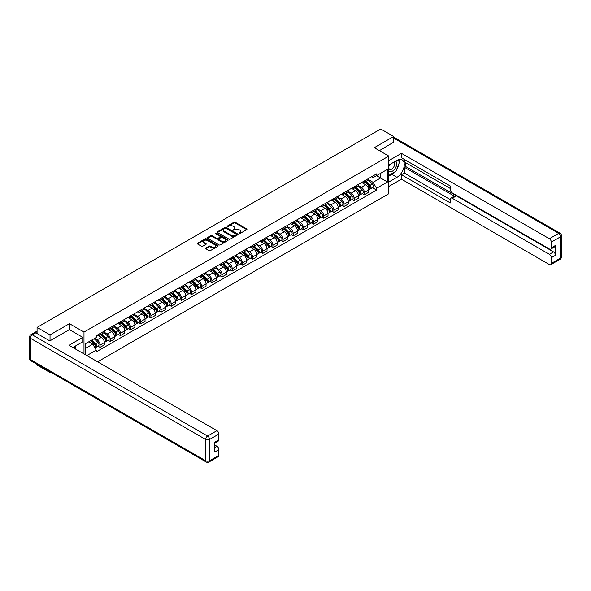 <?xml version="1.0" encoding="UTF-8"?>
<svg xmlns="http://www.w3.org/2000/svg" width="591" height="591" viewBox="0 0 591 591"><rect width="100%" height="100%" fill="white"/><g stroke="black" fill="none" stroke-linecap="round" stroke-linejoin="round"><path stroke-width="0.89" d="M239.023 233.556L239.916 233.556L246.713 229.633A0.901 0.525 0 0 0 246.979 229.264A0.901 0.525 0 0 0 246.713 228.894L235.203 222.246A0.901 0.525 0 0 0 233.925 222.246L227.129 226.168L227.129 226.685L228.902 226.183A2.896 1.67 0 0 1 232.994 226.183L233.955 226.737A2.896 1.67 0 0 1 234.804 227.919A2.896 1.67 0 0 1 233.955 229.101L233.076 230.121L234.849 229.618A2.896 1.67 0 0 1 238.941 229.618L239.902 230.172A2.896 1.67 0 0 1 240.751 231.347A2.896 1.67 0 0 1 239.902 232.529L239.023 233.556L239.023 233.039M205.845 248.021A0.901 0.525 0 0 0 205.579 248.39A0.901 0.525 0 0 0 205.845 248.759L209.074 250.628A0.901 0.525 0 0 0 210.352 250.628L217.902 246.27A0.901 0.525 0 0 0 218.168 245.9A0.901 0.525 0 0 0 217.902 245.531L206.385 238.882A0.901 0.525 0 0 0 205.107 238.882L197.564 243.241A0.901 0.525 0 0 0 197.298 243.61A0.901 0.525 0 0 0 197.564 243.98L201.465 246.233A0.901 0.525 0 0 0 202.743 246.233L205.971 244.364A0.901 0.525 0 0 0 206.237 243.994A0.901 0.525 0 0 0 205.971 243.625L204.035 242.509A2.423 1.396 0 0 1 203.326 241.527A2.423 1.396 0 0 1 204.826 240.234A2.423 1.396 0 0 1 207.463 240.537L215.035 244.91A2.423 1.396 0 0 1 215.745 245.9A2.423 1.396 0 0 1 214.252 247.193A2.423 1.396 0 0 1 211.615 246.89L210.352 246.159A0.901 0.525 0 0 0 209.074 246.159L205.845 248.021L205.845 248.759L209.074 246.912L209.074 246.159M83.988 332.076L69.457 323.683L50.036 334.898L37.07 327.407L380.73 129.001L393.695 136.484L374.28 147.698L388.812 156.083L83.988 332.076L83.988 353.928M228.968 239.141A0.901 0.525 0 0 0 230.246 239.141L237.789 234.782A0.901 0.525 0 0 0 238.055 234.413A0.901 0.525 0 0 0 237.789 234.043L226.279 227.402A0.901 0.525 0 0 0 225.001 227.402L217.451 231.753A0.901 0.525 0 0 0 217.185 232.123A0.901 0.525 0 0 0 217.451 232.492L228.968 239.141M215.501 233.696L227.838 240.537L220.303 244.881A0.901 0.525 0 0 1 219.017 244.881L207.507 238.239L210.736 236.385L210.736 235.632L207.507 237.501A0.901 0.525 0 0 0 207.242 237.87A0.901 0.525 0 0 0 207.507 238.239L207.507 237.501M210.736 236.385A0.901 0.525 0 0 1 212.014 236.385L212.014 235.632A0.901 0.525 0 0 0 210.736 235.632M212.014 235.632L216.683 238.328A0.901 0.525 0 0 0 217.968 238.328L220.111 237.094A0.901 0.525 0 0 0 220.369 236.725A0.901 0.525 0 0 0 220.111 236.356L215.25 233.548L216.143 233.031L227.845 239.791A0.901 0.525 0 0 1 228.111 240.16A0.901 0.525 0 0 1 227.845 240.53L227.845 239.791M50.036 371.835L50.036 372.515L37.07 365.031L37.07 364.344M97.641 361.81L388.812 193.708L388.812 156.083M50.036 372.515L50.627 372.175M50.036 334.898L50.036 340.8M37.07 327.407L37.07 333.538M34.381 332.726A1.839 1.064 -120 0 0 34.13 332.807A1.839 1.064 -120 0 0 33.931 332.992M393.695 142.394L393.695 136.484M364.374 180.912A4.24 2.445 60 0 1 363.495 182.818L367.801 180.336A4.24 2.445 -120 0 0 368.673 178.43M358.272 185.478L361.374 187.273A4.24 2.445 60 0 1 364.374 192.467L368.673 189.984A4.24 2.445 -120 0 0 365.681 184.791L362.601 183.011M368.673 189.984L368.673 192.274L364.374 194.757L362.313 193.567M363.495 182.818A4.24 2.445 60 0 1 361.411 182.626M364.374 192.467L364.374 194.757M354.208 186.786A4.24 2.445 60 0 1 353.329 188.684L357.636 186.202A4.24 2.445 -120 0 0 358.508 184.303M352.147 199.44L354.208 200.63L358.508 198.148L358.508 195.85A4.24 2.445 -120 0 0 355.516 190.657L352.435 188.884M353.329 188.684A4.24 2.445 60 0 1 351.246 188.492M348.106 191.351L351.209 193.139A4.24 2.445 60 0 1 354.208 198.332L354.208 200.63M344.043 192.651A4.24 2.445 60 0 1 343.164 194.557L347.471 192.075A4.24 2.445 -120 0 0 348.343 190.169M341.982 205.306L344.043 206.495L348.343 204.013L348.343 201.716A4.24 2.445 -120 0 0 345.351 196.53L342.27 194.749M343.164 194.557A4.24 2.445 60 0 1 341.081 194.365M337.941 197.217L341.044 199.012A4.24 2.445 60 0 1 344.043 204.205L344.043 206.495M333.878 198.524A4.24 2.445 60 0 1 332.999 200.423L337.306 197.941A4.24 2.445 -120 0 0 338.178 196.042M331.817 211.179L333.878 212.368L338.178 209.886L338.178 207.589A4.24 2.445 -120 0 0 335.186 202.395L332.105 200.622M332.999 200.423A4.24 2.445 60 0 1 330.916 200.231M327.776 203.082L330.886 204.878A4.24 2.445 60 0 1 333.878 210.071L333.878 212.368M323.713 204.39A4.24 2.445 60 0 1 322.834 206.296L327.141 203.814A4.24 2.445 -120 0 0 328.012 201.908M321.652 217.045L323.713 218.234L328.012 215.752L328.012 213.454A4.24 2.445 -120 0 0 325.02 208.268L321.94 206.488M322.834 206.296A4.24 2.445 60 0 1 320.75 206.104M317.611 208.955L320.721 210.751A4.24 2.445 60 0 1 323.713 215.937L323.713 218.234M313.548 210.256A4.24 2.445 60 0 1 312.669 212.162L316.975 209.679A4.24 2.445 -120 0 0 317.847 207.773M311.487 222.91L313.548 224.1L317.847 221.618L317.847 219.327A4.24 2.445 -120 0 0 314.855 214.134L311.775 212.354M312.669 212.162A4.24 2.445 60 0 1 310.585 211.97M307.446 214.821L310.556 216.616A4.24 2.445 60 0 1 313.548 221.81L313.548 224.1M303.382 216.129A4.24 2.445 60 0 1 302.503 218.027L306.81 215.545A4.24 2.445 -120 0 0 307.682 213.647M301.321 228.783L303.382 229.973L307.682 227.491L307.682 225.193A4.24 2.445 -120 0 0 304.69 220L301.609 218.227M302.503 218.027A4.24 2.445 60 0 1 300.42 217.843M297.28 220.694L300.391 222.489A4.24 2.445 60 0 1 303.382 227.675L303.382 229.973M293.217 221.994A4.24 2.445 60 0 1 292.338 223.9L296.645 221.418A4.24 2.445 -120 0 0 297.517 219.512M291.156 234.649L293.217 235.839L297.517 233.356L297.517 231.066A4.24 2.445 -120 0 0 294.525 225.873L291.444 224.092M292.338 223.9A4.24 2.445 60 0 1 290.255 223.708M287.115 226.56L290.225 228.355A4.24 2.445 60 0 1 293.217 233.548L293.217 235.839M283.052 227.867A4.24 2.445 60 0 1 282.173 229.766L286.48 227.284A4.24 2.445 -120 0 0 287.352 225.385M280.991 240.522L283.052 241.712L287.352 239.229L287.352 236.932A4.24 2.445 -120 0 0 284.36 231.738L281.279 229.965M282.173 229.766A4.24 2.445 60 0 1 280.09 229.574M276.95 232.433L280.06 234.221A4.24 2.445 60 0 1 283.052 239.414L283.052 241.712M272.887 233.733A4.24 2.445 60 0 1 272.008 235.639L276.315 233.157A4.24 2.445 -120 0 0 277.186 231.251M270.826 246.388L272.887 247.577L277.186 245.095L277.186 242.798A4.24 2.445 -120 0 0 274.194 237.612L271.114 235.831M272.008 235.639A4.24 2.445 60 0 1 269.924 235.447M266.785 238.299L269.895 240.094A4.24 2.445 60 0 1 272.887 245.287L272.887 247.577M262.722 239.606A4.24 2.445 60 0 1 261.843 241.505L266.149 239.023A4.24 2.445 -120 0 0 267.021 237.117M260.661 252.254L262.722 253.45L267.021 250.961L267.021 248.671A4.24 2.445 -120 0 0 264.029 243.477L260.949 241.704M261.843 241.505A4.24 2.445 60 0 1 259.759 241.313M256.62 244.164L259.73 245.959A4.24 2.445 60 0 1 262.722 251.153L262.722 253.45M252.556 245.472A4.24 2.445 60 0 1 251.677 247.378L255.984 244.888A4.24 2.445 -120 0 0 256.856 242.99M250.495 258.127L252.556 259.316L256.856 256.834L256.856 254.536A4.24 2.445 -120 0 0 253.864 249.35L250.783 247.57M251.677 247.378A4.24 2.445 60 0 1 249.594 247.186M246.454 250.037L249.565 251.832A4.24 2.445 60 0 1 252.556 257.019L252.556 259.316M242.391 251.338A4.24 2.445 60 0 1 241.512 253.244L245.819 250.761A4.24 2.445 -120 0 0 246.691 248.855M240.33 263.992L242.391 265.182L246.691 262.7L246.691 260.409A4.24 2.445 -120 0 0 243.699 255.216L240.618 253.436M241.512 253.244A4.24 2.445 60 0 1 239.429 253.051M236.289 255.903L239.399 257.698A4.24 2.445 60 0 1 242.391 262.892L242.391 265.182M232.226 257.211A4.24 2.445 60 0 1 231.354 259.109L235.654 256.627A4.24 2.445 -120 0 0 236.526 254.728M230.165 269.865L232.226 271.055L236.526 268.573L236.526 266.275A4.24 2.445 -120 0 0 233.534 261.082L230.453 259.309M231.354 259.109A4.24 2.445 60 0 1 229.264 258.924M226.124 261.776L229.234 263.564A4.24 2.445 60 0 1 232.226 268.757L232.226 271.055M222.061 263.076A4.24 2.445 60 0 1 221.189 264.982L225.489 262.5A4.24 2.445 -120 0 0 226.36 260.594M220 275.731L222.061 276.92L226.368 274.438L226.368 272.148A4.24 2.445 -120 0 0 223.368 266.955L220.288 265.174M221.189 264.982A4.24 2.445 60 0 1 219.098 264.79M215.959 267.642L219.069 269.437A4.24 2.445 60 0 1 222.061 274.63L222.061 276.92M211.896 268.949A4.24 2.445 60 0 1 211.024 270.848L215.323 268.366A4.24 2.445 -120 0 0 216.195 266.467M209.835 281.604L211.896 282.793L216.203 280.311L216.203 278.014A4.24 2.445 -120 0 0 213.203 272.82L210.123 271.047M211.024 270.848A4.24 2.445 60 0 1 208.933 270.656M205.794 273.515L208.904 275.303A4.24 2.445 60 0 1 211.896 280.496L211.896 282.793M201.73 274.815A4.24 2.445 60 0 1 200.859 276.721L205.158 274.239A4.24 2.445 -120 0 0 206.037 272.333M199.669 287.47L201.73 288.659L206.037 286.177L206.037 283.879A4.24 2.445 -120 0 0 203.038 278.693L199.957 276.913M200.859 276.721A4.24 2.445 60 0 1 198.768 276.529M195.628 279.38L198.739 281.176A4.24 2.445 60 0 1 201.73 286.362L201.73 288.659M191.565 280.688A4.24 2.445 60 0 1 190.694 282.587L194.993 280.104A4.24 2.445 -120 0 0 195.872 278.198M189.504 293.335L191.565 294.532L195.872 292.043L195.872 289.753A4.24 2.445 -120 0 0 192.873 284.559L189.792 282.779M190.694 282.587A4.24 2.445 60 0 1 188.603 282.395M185.463 285.246L188.573 287.041A4.24 2.445 60 0 1 191.565 292.235L191.565 294.532M181.4 286.554A4.24 2.445 60 0 1 180.528 288.452L184.828 285.97A4.24 2.445 -120 0 0 185.707 284.072M179.339 299.209L181.4 300.398L185.707 297.916L185.707 295.618A4.24 2.445 -120 0 0 182.708 290.425L179.627 288.652M180.528 288.452A4.24 2.445 60 0 1 178.438 288.268M175.298 291.119L178.408 292.914A4.24 2.445 60 0 1 181.4 298.1L181.4 300.398M171.235 292.419A4.24 2.445 60 0 1 170.363 294.325L174.663 291.843A4.24 2.445 -120 0 0 175.542 289.937M169.174 305.074L171.235 306.264L175.542 303.781L175.542 301.491A4.24 2.445 -120 0 0 172.542 296.298L169.462 294.517M170.363 294.325A4.24 2.445 60 0 1 168.272 294.133M165.133 296.985L168.243 298.78A4.24 2.445 60 0 1 171.235 303.973L171.235 306.264M161.07 298.292A4.24 2.445 60 0 1 160.198 300.191L164.497 297.709A4.24 2.445 -120 0 0 165.377 295.81M159.009 310.947L161.07 312.137L165.377 309.654L165.377 307.357A4.24 2.445 -120 0 0 162.377 302.164L159.297 300.391M160.198 300.191A4.24 2.445 60 0 1 158.107 299.999M154.968 302.858L158.078 304.646A4.24 2.445 60 0 1 161.07 309.839L161.07 312.137M150.904 304.158A4.24 2.445 60 0 1 150.033 306.064L154.332 303.582A4.24 2.445 -120 0 0 155.211 301.676M148.843 316.813L150.904 318.002L155.211 315.52L155.211 313.223A4.24 2.445 -120 0 0 152.212 308.037L149.131 306.256M150.033 306.064A4.24 2.445 60 0 1 147.942 305.872M144.802 308.724L147.913 310.519A4.24 2.445 60 0 1 150.904 315.712L150.904 318.002M140.739 310.031A4.24 2.445 60 0 1 139.868 311.93L144.167 309.448A4.24 2.445 -120 0 0 145.046 307.549M138.678 322.679L140.739 323.875L145.046 321.393L145.046 319.096A4.24 2.445 -120 0 0 142.047 313.902L138.966 312.129M139.868 311.93A4.24 2.445 60 0 1 137.777 311.738M134.637 314.589L137.747 316.384A4.24 2.445 60 0 1 140.739 321.578L140.739 323.875M130.574 315.897A4.24 2.445 60 0 1 129.702 317.803L134.002 315.313A4.24 2.445 -120 0 0 134.881 313.415M128.513 328.552L130.574 329.741L134.881 327.259L134.881 324.961A4.24 2.445 -120 0 0 131.882 319.775L128.801 317.995M129.702 317.803A4.24 2.445 60 0 1 127.612 317.611M124.472 320.462L127.582 322.258A4.24 2.445 60 0 1 130.574 327.444L130.574 329.741M120.409 321.763A4.24 2.445 60 0 1 119.537 323.669L123.837 321.186A4.24 2.445 -120 0 0 124.716 319.28M118.348 334.417L120.409 335.607L124.716 333.125L124.716 330.834A4.24 2.445 -120 0 0 121.716 325.641L118.636 323.861M119.537 323.669A4.24 2.445 60 0 1 117.446 323.476M114.307 326.328L117.417 328.123A4.24 2.445 60 0 1 120.409 333.317L120.409 335.607M110.244 327.636A4.24 2.445 60 0 1 109.372 329.534L113.671 327.052A4.24 2.445 -120 0 0 114.551 325.153M108.183 340.29L110.244 341.48L114.551 338.998L114.551 336.7A4.24 2.445 -120 0 0 111.551 331.507L108.471 329.734M109.372 329.534A4.24 2.445 60 0 1 107.281 329.35M104.142 332.201L107.252 333.989A4.24 2.445 60 0 1 110.244 339.182L110.244 341.48M100.078 333.501A4.24 2.445 60 0 1 99.207 335.407L103.506 332.925A4.24 2.445 -120 0 0 104.385 331.019M98.017 346.156L100.078 347.345L104.385 344.863L104.385 342.573A4.24 2.445 -120 0 0 101.386 337.38L98.305 335.599M99.207 335.407A4.24 2.445 60 0 1 97.116 335.215M94.612 338.429L97.087 339.862A4.24 2.445 60 0 1 100.078 345.055L100.078 347.345M371.576 176.761L373.106 177.64L387.504 169.329L380.604 173.318L380.604 177.98L373.106 182.309L368.437 179.612M85.289 354.681L85.289 343.814L96.237 337.491L96.237 335.725L376.563 173.88L376.563 175.645L387.504 181.969L376.563 188.285L373.106 182.309M387.504 169.329L387.504 181.969M85.289 348.476L92.787 344.147L96.237 350.131L96.237 351.904L376.563 190.058L376.563 188.285M96.237 350.131L86.825 355.568M69.457 323.683L69.457 329.667M92.787 344.147L88.746 341.82M372.478 187.702L376.563 190.058M239.274 233.644L239.902 233.282A2.896 1.67 0 0 0 240.751 232.1L240.751 231.347M234.804 227.919L234.804 228.665A2.896 1.67 0 0 1 233.955 229.847L233.327 230.209M246.713 228.894L246.713 229.633L235.203 222.999A0.901 0.525 0 0 0 233.925 222.999L227.38 226.774M237.781 234.79L226.279 228.148A0.901 0.525 0 0 0 225.001 228.148L217.466 232.499L217.451 231.753M236.193 234.671L236.193 234.154L226.087 228.325L224.262 228.857A2.896 1.67 0 0 0 223.42 230.039A2.896 1.67 0 0 0 224.262 231.221L231.17 235.211A2.896 1.67 0 0 0 235.27 235.211L236.193 234.671L236.193 235.425L236.378 234.413M223.42 230.039L223.42 230.793A2.896 1.67 0 0 0 224.262 231.975L224.262 231.221M236.193 235.425L235.27 235.964A2.896 1.67 0 0 1 231.17 235.964L224.262 231.975M212.014 236.385L216.683 239.082A0.901 0.525 0 0 0 217.968 239.082L220.111 237.848A0.901 0.525 0 0 0 220.369 237.479L220.369 236.725M221.529 241.128A2.423 1.396 0 0 0 224.166 241.431A2.423 1.396 0 0 0 225.659 240.138A2.423 1.396 0 0 0 224.949 239.148L222.282 237.612A0.901 0.525 0 0 0 221.004 237.612L218.862 238.845A0.901 0.525 0 0 0 218.596 239.215A0.901 0.525 0 0 0 218.862 239.584L221.529 241.128L221.529 241.882A2.423 1.396 0 0 0 224.166 242.184A2.423 1.396 0 0 0 225.659 240.892L225.659 240.138M218.596 239.215L218.596 239.968A0.901 0.525 0 0 0 218.862 240.338L218.862 239.584M221.529 241.882L218.862 240.338M215.745 245.9L215.745 246.654A2.423 1.396 0 0 1 214.252 247.939A2.423 1.396 0 0 1 211.615 247.636L210.352 246.912A0.901 0.525 0 0 0 209.074 246.912M203.326 241.527L203.326 242.273A2.423 1.396 0 0 0 204.035 243.263L204.035 242.509M205.971 243.625L205.971 244.364L204.035 243.263M217.902 245.531L217.902 246.27L206.385 239.636A0.901 0.525 0 0 0 205.107 239.636L197.571 243.987L197.564 243.241M364.92 181.998L368.924 185.943A2.305 1.33 60 0 1 369.538 189.401L368.673 189.896M365.718 182.782L367.417 183.764M365.364 181.74L369.752 186.062A1.108 0.635 60 0 1 370.04 187.724A1.108 0.635 60 0 1 369.944 187.761M366.028 181.356L370.032 185.308A2.305 1.33 60 0 1 370.646 188.758A2.305 1.33 60 0 1 369.944 188.832M368.274 179.9L372.382 183.949A2.305 1.33 60 0 1 372.987 187.406L370.646 188.758M354.755 187.864L358.759 191.816A2.305 1.33 60 0 1 359.372 195.266L358.508 195.761M355.553 188.655L357.252 189.63M355.198 187.606L359.587 191.935A1.108 0.635 60 0 1 359.875 193.589A1.108 0.635 60 0 1 359.779 193.634M355.863 187.221L359.867 191.174A2.305 1.33 60 0 1 360.48 194.631A2.305 1.33 60 0 1 359.779 194.705M358.109 185.766L362.217 189.822A2.305 1.33 60 0 1 362.822 193.272L360.48 194.631M344.59 193.73L348.594 197.682A2.305 1.33 60 0 1 349.207 201.139L348.343 201.634M345.388 194.52L347.087 195.503M345.033 193.479L349.421 197.8A1.108 0.635 60 0 1 349.709 199.463A1.108 0.635 60 0 1 349.613 199.499M345.698 193.094L349.702 197.047A2.305 1.33 60 0 1 350.315 200.497A2.305 1.33 60 0 1 349.613 200.571M347.944 191.639L352.051 195.687A2.305 1.33 60 0 1 352.657 199.145L350.315 200.497M388.812 165.074L396.953 160.375A10.365 5.984 120 0 1 402.139 159.858A10.365 5.984 120 0 1 403.727 168.169A10.365 5.984 120 0 1 396.953 177.307L388.812 182.006M388.812 186.446L401.452 179.147L401.452 174.707L450.32 202.92L450.32 199.389A2.763 1.596 -120 0 1 450.896 198.118A2.763 1.596 -120 0 1 452.278 198.258L549.364 254.315L553.538 251.906A2.763 1.596 60 0 1 555.496 255.29L555.496 245.435A2.763 1.596 60 0 1 554.919 246.698L550.753 249.107A2.763 1.596 -120 0 0 551.322 247.843L551.322 242.125A2.763 1.596 -120 0 0 549.364 238.734L558.687 233.356L393.695 138.102M405.625 162.673L405.625 166.507L404.318 167.26L404.318 173.052L401.452 174.707M404.318 159.437L404.318 161.919L450.32 188.477M550.753 249.107A2.763 1.596 -120 0 1 549.364 248.974L452.278 192.917A2.763 1.596 -120 0 1 450.32 189.534L450.32 185.995L401.452 157.775L401.452 153.342L549.364 238.734M388.812 160.641L401.452 153.342M401.452 179.147L549.364 264.546A2.763 1.596 -120 0 0 550.753 264.679A2.763 1.596 -120 0 0 551.322 263.416L551.322 257.698A2.763 1.596 -120 0 0 549.364 254.315M393.695 142.165L379.392 150.646M404.318 167.26L455.144 196.604L452.278 198.258M405.625 166.507L553.538 251.906M404.318 173.052L450.32 199.61M450.896 198.118L453.762 196.463A2.763 1.596 60 0 1 455.144 196.604M388.812 176.059L391.811 174.33A10.365 5.984 120 0 0 394.685 171.996M396.738 169.285A10.365 5.984 120 0 0 398.969 163.53M399.139 161.675A10.365 5.984 120 0 0 398.881 159.563M35.837 332.829L32.313 334.861A2.763 1.596 -120 0 0 30.931 334.72L34.448 332.689A2.763 1.596 60 0 1 35.837 332.829L49.843 340.911L69.391 329.63L82.747 337.343L82.747 341.783L73.498 347.124A10.365 5.984 120 0 0 72.87 347.515M82.747 337.343L68.999 345.277L216.919 430.676A2.763 1.596 60 0 1 218.869 434.06L218.869 439.778A2.763 1.596 60 0 1 218.301 441.049L214.703 443.124M75.648 348.38L75.648 345.883M214.703 447.527L216.919 446.249A2.763 1.596 60 0 1 218.869 449.64L218.869 455.358A2.763 1.596 60 0 1 218.301 456.621L208.978 461.999A2.763 1.596 -120 0 0 209.554 460.736L218.869 455.358M218.869 439.778L214.703 442.186L214.703 452.049L218.869 449.64M216.919 446.249L214.703 444.971M388.812 170.836A5.991 3.457 120 0 0 393.576 170.319A5.991 3.457 120 0 0 396.694 163.796A5.991 3.457 120 0 0 395.608 161.151M389.314 164.786A5.991 3.457 120 0 0 388.812 165.864M388.812 167.874A4.1 2.364 120 0 0 389.639 169.351A4.1 2.364 120 0 0 392.801 168.25A4.1 2.364 120 0 0 394.589 164.121A4.1 2.364 120 0 0 393.739 162.244A4.1 2.364 120 0 0 393.724 162.237M389.654 164.594A4.1 2.364 120 0 0 388.812 167.046M397.891 159.902L399.494 162.185L395.977 171.25L388.944 175.313M74.4 346.599L75.907 349.266M334.425 199.603L338.429 203.555A2.305 1.33 60 0 1 339.042 207.005L338.178 207.5M335.223 200.386L336.922 201.368M334.868 199.344L339.256 203.673A1.108 0.635 60 0 1 339.544 205.328A1.108 0.635 60 0 1 339.448 205.373M335.533 198.96L339.537 202.912A2.305 1.33 60 0 1 340.15 206.37A2.305 1.33 60 0 1 339.448 206.444M337.779 197.505L341.886 201.561A2.305 1.33 60 0 1 342.492 205.011L340.15 206.37M324.26 205.469L328.264 209.421A2.305 1.33 60 0 1 328.877 212.878L328.012 213.373M325.057 206.259L326.757 207.242M324.703 205.217L329.091 209.539A1.108 0.635 60 0 1 329.386 211.201A1.108 0.635 60 0 1 329.283 211.238M325.368 204.833L329.372 208.778A2.305 1.33 60 0 1 329.985 212.235A2.305 1.33 60 0 1 329.283 212.309M327.613 203.37L331.721 207.426A2.305 1.33 60 0 1 332.327 210.884L329.985 212.235M314.094 211.342L318.098 215.287A2.305 1.33 60 0 1 318.712 218.744L317.847 219.239M314.892 212.125L316.591 213.107M314.538 211.083L318.926 215.412A1.108 0.635 60 0 1 319.221 217.067A1.108 0.635 60 0 1 319.118 217.104M315.202 210.699L319.206 214.651A2.305 1.33 60 0 1 319.82 218.101A2.305 1.33 60 0 1 319.118 218.175M317.448 209.244L321.556 213.299A2.305 1.33 60 0 1 322.161 216.749L319.82 218.101M303.929 217.207L307.933 221.16A2.305 1.33 60 0 1 308.546 224.61L307.682 225.112M304.727 217.998L306.426 218.973M304.372 216.949L308.761 221.278A1.108 0.635 60 0 1 309.056 222.933A1.108 0.635 60 0 1 308.953 222.977M305.037 216.572L309.041 220.517A2.305 1.33 60 0 1 309.654 223.974A2.305 1.33 60 0 1 308.953 224.048M307.283 215.109L311.391 219.165A2.305 1.33 60 0 1 311.996 222.622L309.654 223.974M293.764 223.08L297.768 227.025A2.305 1.33 60 0 1 298.381 230.483L297.517 230.978M294.562 223.863L296.261 224.846M294.207 222.822L298.595 227.143A1.108 0.635 60 0 1 298.891 228.806A1.108 0.635 60 0 1 298.787 228.843M294.872 222.438L298.876 226.39A2.305 1.33 60 0 1 299.489 229.84A2.305 1.33 60 0 1 298.787 229.914M297.118 220.982L301.225 225.031A2.305 1.33 60 0 1 301.831 228.488L299.489 229.84M283.599 228.946L287.603 232.898A2.305 1.33 60 0 1 288.216 236.348L287.352 236.843M284.397 229.736L286.096 230.712M284.042 228.687L288.43 233.017A1.108 0.635 60 0 1 288.726 234.671A1.108 0.635 60 0 1 288.622 234.716M284.707 228.303L288.711 232.256A2.305 1.33 60 0 1 289.324 235.713A2.305 1.33 60 0 1 288.622 235.787M286.953 226.848L291.06 230.904A2.305 1.33 60 0 1 291.666 234.354L289.324 235.713M273.434 234.812L277.438 238.764A2.305 1.33 60 0 1 278.051 242.221L277.186 242.716M274.231 235.602L275.931 236.585M273.877 234.561L278.265 238.882A1.108 0.635 60 0 1 278.56 240.544A1.108 0.635 60 0 1 278.457 240.581M274.542 234.176L278.546 238.129A2.305 1.33 60 0 1 279.159 241.579A2.305 1.33 60 0 1 278.457 241.653M276.787 232.714L280.895 236.769A2.305 1.33 60 0 1 281.501 240.227L279.159 241.579M263.268 240.685L267.272 244.637A2.305 1.33 60 0 1 267.886 248.087L267.021 248.582M264.066 241.468L265.765 242.45M263.712 240.426L268.1 244.755A1.108 0.635 60 0 1 268.395 246.41A1.108 0.635 60 0 1 268.292 246.454M264.376 240.042L268.38 243.994A2.305 1.33 60 0 1 268.994 247.452A2.305 1.33 60 0 1 268.292 247.526M266.622 238.587L270.73 242.642A2.305 1.33 60 0 1 271.335 246.092L268.994 247.452M253.103 246.55L257.107 250.503A2.305 1.33 60 0 1 257.72 253.96L256.856 254.455M253.901 247.341L255.6 248.323M253.554 246.292L257.935 250.621A1.108 0.635 60 0 1 258.23 252.283A1.108 0.635 60 0 1 258.127 252.32M254.211 245.915L258.215 249.86A2.305 1.33 60 0 1 258.828 253.317A2.305 1.33 60 0 1 258.127 253.391M256.457 244.452L260.565 248.508A2.305 1.33 60 0 1 261.17 251.965L258.828 253.317M242.938 252.423L246.942 256.368A2.305 1.33 60 0 1 247.555 259.826L246.691 260.321M243.736 253.207L245.435 254.189M243.389 252.165L247.769 256.487A1.108 0.635 60 0 1 248.065 258.149A1.108 0.635 60 0 1 247.961 258.186M244.046 251.781L248.05 255.733A2.305 1.33 60 0 1 248.663 259.183A2.305 1.33 60 0 1 247.961 259.257M246.292 250.325L250.399 254.374A2.305 1.33 60 0 1 251.005 257.831L248.663 259.183M232.773 258.289L236.777 262.241A2.305 1.33 60 0 1 237.39 265.691L236.526 266.194M233.578 259.08L235.27 260.055M233.223 258.031L237.604 262.36A1.108 0.635 60 0 1 237.9 264.014A1.108 0.635 60 0 1 237.796 264.059M233.881 257.646L237.885 261.599A2.305 1.33 60 0 1 238.498 265.056A2.305 1.33 60 0 1 237.796 265.13M236.127 256.191L240.234 260.247A2.305 1.33 60 0 1 240.84 263.697L238.498 265.056M222.608 264.155L226.612 268.107A2.305 1.33 60 0 1 227.225 271.565L226.36 272.059M223.413 264.945L225.105 265.928M223.058 263.904L227.439 268.225A1.108 0.635 60 0 1 227.734 269.888A1.108 0.635 60 0 1 227.631 269.924M223.716 263.52L227.72 267.472A2.305 1.33 60 0 1 228.333 270.922A2.305 1.33 60 0 1 227.638 270.996M225.961 262.064L230.069 266.113A2.305 1.33 60 0 1 230.675 269.57L228.333 270.922M212.442 270.028L216.446 273.98A2.305 1.33 60 0 1 217.06 277.43L216.195 277.925M213.248 270.818L214.939 271.794M212.893 269.769L217.274 274.098A1.108 0.635 60 0 1 217.569 275.753A1.108 0.635 60 0 1 217.466 275.798M213.55 269.385L217.554 273.338A2.305 1.33 60 0 1 218.168 276.795A2.305 1.33 60 0 1 217.473 276.869M215.796 267.93L219.904 271.986A2.305 1.33 60 0 1 220.509 275.436L218.168 276.795M202.277 275.894L206.281 279.846A2.305 1.33 60 0 1 206.894 283.303L206.03 283.798M203.082 276.684L204.774 277.667M202.728 275.642L207.109 279.964A1.108 0.635 60 0 1 207.404 281.626A1.108 0.635 60 0 1 207.301 281.663M203.385 275.258L207.389 279.203A2.305 1.33 60 0 1 208.002 282.661A2.305 1.33 60 0 1 207.308 282.734M205.631 273.796L209.739 277.851A2.305 1.33 60 0 1 210.344 281.309L208.002 282.661M192.112 281.767L196.123 285.712A2.305 1.33 60 0 1 196.729 289.169L195.865 289.664M192.917 282.55L194.609 283.532M192.563 281.508L196.943 285.837A1.108 0.635 60 0 1 197.239 287.492A1.108 0.635 60 0 1 197.135 287.529M193.22 281.124L197.224 285.076A2.305 1.33 60 0 1 197.837 288.526A2.305 1.33 60 0 1 197.143 288.6M195.466 279.669L199.573 283.724A2.305 1.33 60 0 1 200.179 287.174L197.837 288.526M181.947 287.632L185.958 291.585A2.305 1.33 60 0 1 186.564 295.035L185.7 295.537M182.752 288.423L184.444 289.398M182.397 287.374L186.778 291.703A1.108 0.635 60 0 1 187.074 293.358A1.108 0.635 60 0 1 186.97 293.402M183.055 286.997L187.059 290.942A2.305 1.33 60 0 1 187.672 294.399A2.305 1.33 60 0 1 186.978 294.473M185.301 285.534L189.408 289.59A2.305 1.33 60 0 1 190.014 293.047L187.672 294.399M171.782 293.505L175.793 297.45A2.305 1.33 60 0 1 176.399 300.908L175.534 301.403M172.587 294.288L174.279 295.271M172.232 293.247L176.613 297.569A1.108 0.635 60 0 1 176.908 299.231A1.108 0.635 60 0 1 176.805 299.268M172.89 292.863L176.894 296.815A2.305 1.33 60 0 1 177.507 300.265A2.305 1.33 60 0 1 176.812 300.339M175.135 291.407L179.243 295.456A2.305 1.33 60 0 1 179.849 298.913L177.507 300.265M161.616 299.371L165.628 303.323A2.305 1.33 60 0 1 166.234 306.773L165.369 307.268M162.422 300.162L164.113 301.137M162.067 299.112L166.448 303.442A1.108 0.635 60 0 1 166.743 305.096A1.108 0.635 60 0 1 166.64 305.141M162.724 298.728L166.728 302.681A2.305 1.33 60 0 1 167.342 306.138A2.305 1.33 60 0 1 166.647 306.212M164.97 297.273L169.078 301.329A2.305 1.33 60 0 1 169.683 304.779L167.342 306.138M151.451 305.237L155.463 309.189A2.305 1.33 60 0 1 156.068 312.646L155.204 313.141M152.256 306.027L153.948 307.01M151.902 304.986L156.283 309.307A1.108 0.635 60 0 1 156.578 310.969A1.108 0.635 60 0 1 156.475 311.006M152.559 304.601L156.563 308.554A2.305 1.33 60 0 1 157.176 312.004A2.305 1.33 60 0 1 156.482 312.078M154.805 303.139L158.913 307.194A2.305 1.33 60 0 1 159.518 310.652L157.176 312.004M141.286 311.11L145.297 315.062A2.305 1.33 60 0 1 145.903 318.512L145.039 319.007M142.091 311.893L143.783 312.875M141.737 310.851L146.117 315.18A1.108 0.635 60 0 1 146.413 316.835A1.108 0.635 60 0 1 146.309 316.879M142.394 310.467L146.405 314.419A2.305 1.33 60 0 1 147.011 317.877A2.305 1.33 60 0 1 146.317 317.951M144.64 309.012L148.747 313.067A2.305 1.33 60 0 1 149.353 316.517L147.011 317.877M131.128 316.975L135.132 320.928A2.305 1.33 60 0 1 135.738 324.385L134.874 324.88M131.926 317.766L133.618 318.748M131.571 316.724L135.952 321.046A1.108 0.635 60 0 1 136.248 322.708A1.108 0.635 60 0 1 136.144 322.745M132.229 316.34L136.24 320.285A2.305 1.33 60 0 1 136.846 323.742A2.305 1.33 60 0 1 136.152 323.816M134.475 314.877L138.582 318.933A2.305 1.33 60 0 1 139.188 322.39L136.846 323.742M120.963 322.849L124.967 326.793A2.305 1.33 60 0 1 125.573 330.251L124.708 330.746M121.761 323.632L123.453 324.614M121.406 322.59L125.787 326.919A1.108 0.635 60 0 1 126.082 328.574A1.108 0.635 60 0 1 125.979 328.611M122.064 322.206L126.075 326.158A2.305 1.33 60 0 1 126.681 329.608A2.305 1.33 60 0 1 125.986 329.682M124.309 320.75L128.417 324.806A2.305 1.33 60 0 1 129.023 328.256L126.681 329.608M110.798 328.714L114.802 332.667A2.305 1.33 60 0 1 115.408 336.116L114.543 336.619M111.596 329.505L113.287 330.48M111.241 328.456L115.622 332.785A1.108 0.635 60 0 1 115.917 334.44A1.108 0.635 60 0 1 115.814 334.484M111.898 328.079L115.91 332.024A2.305 1.33 60 0 1 116.516 335.481A2.305 1.33 60 0 1 115.821 335.555M114.144 326.616L118.252 330.672A2.305 1.33 60 0 1 118.857 334.122L116.516 335.481M100.633 334.58L104.637 338.532A2.305 1.33 60 0 1 105.242 341.99L104.385 342.485M101.43 335.37L103.122 336.353M101.076 334.329L105.457 338.65A1.108 0.635 60 0 1 105.752 340.313A1.108 0.635 60 0 1 105.649 340.35M101.733 333.945L105.745 337.897A2.305 1.33 60 0 1 106.35 341.347A2.305 1.33 60 0 1 105.656 341.421M103.979 332.489L108.087 336.538A2.305 1.33 60 0 1 108.692 339.995L106.35 341.347M90.704 340.689L94.471 344.405A2.305 1.33 60 0 1 95.077 347.855L94.959 347.922M91.265 341.243L92.957 342.219M91.147 340.431L95.291 344.523A1.108 0.635 60 0 1 95.587 346.178A1.108 0.635 60 0 1 95.483 346.223M91.812 340.047L95.579 343.763A2.305 1.33 60 0 1 96.185 347.22A2.305 1.33 60 0 1 95.491 347.294M94.154 338.695L97.921 342.411A2.305 1.33 60 0 1 98.527 345.861L96.185 347.22M110.244 339.182L114.551 336.7M120.409 333.317L124.716 330.834M130.574 327.444L134.881 324.961M140.739 321.578L145.046 319.096M150.904 315.712L155.211 313.223M161.07 309.839L165.377 307.357M171.235 303.973L175.542 301.491M181.4 298.1L185.707 295.618M191.565 292.235L195.872 289.753M201.73 286.362L206.037 283.879M211.896 280.496L216.203 278.014M222.061 274.63L226.368 272.148M232.226 268.757L236.526 266.275M242.391 262.892L246.691 260.409M252.556 257.019L256.856 254.536M262.722 251.153L267.021 248.671M272.887 245.287L277.186 242.798M283.052 239.414L287.352 236.932M293.217 233.548L297.517 231.066M303.382 227.675L307.682 225.193M313.548 221.81L317.847 219.327M323.713 215.937L328.012 213.454M333.878 210.071L338.178 207.589M344.043 204.205L348.343 201.716M354.208 198.332L358.508 195.85M100.078 345.055L104.385 342.573M97.087 339.862L101.386 337.38M107.252 333.989L111.551 331.507M117.417 328.123L121.716 325.641M127.582 322.258L131.882 319.775M137.747 316.384L142.047 313.902M147.913 310.519L152.212 308.037M158.078 304.646L162.377 302.164M168.243 298.78L172.542 296.298M178.408 292.914L182.708 290.425M188.573 287.041L192.873 284.559M198.739 281.176L203.038 278.693M208.904 275.303L213.203 272.82M219.069 269.437L223.368 266.955M229.234 263.564L233.534 261.082M239.399 257.698L243.699 255.216M249.565 251.832L253.864 249.35M259.73 245.959L264.029 243.477M269.895 240.094L274.194 237.612M280.06 234.221L284.36 231.738M290.225 228.355L294.525 225.873M300.391 222.489L304.69 220M310.556 216.616L314.855 214.134M320.721 210.751L325.02 208.268M330.886 204.878L335.186 202.395M341.044 199.012L345.351 196.53M351.209 193.139L355.516 190.657M361.374 187.273L365.681 184.791M37.07 331.736L35.475 332.659M239.902 233.282L239.902 232.529M233.076 230.121L233.076 229.604M233.955 229.847L233.955 229.101M227.129 226.685L227.129 226.168M233.925 222.999L233.925 222.246M235.203 222.999L235.203 222.246M225.001 228.148L225.001 227.402M226.279 228.148L226.279 227.402M237.789 234.782L237.789 234.043M231.17 235.964L231.17 235.211M235.27 235.964L235.27 235.211M216.683 239.082L216.683 238.328M217.968 239.082L217.968 238.328M220.111 237.848L220.111 237.094M216.143 233.785L216.143 233.031M210.352 246.912L210.352 246.159M211.615 247.636L211.615 246.89M205.107 239.636L205.107 238.882M206.385 239.636L206.385 238.882M368.924 185.943L367.602 186.712M370.269 187.214L369.855 187.458M372.382 183.949L370.032 185.308M358.759 191.816L357.437 192.577M360.104 193.087L359.69 193.323M362.217 189.822L359.867 191.174M348.594 197.682L347.272 198.45M349.938 198.953L349.525 199.197M352.051 195.687L349.702 197.047M551.322 247.843L555.496 245.435M555.496 255.29L551.322 257.698M551.322 263.416L560.637 258.038L560.637 236.747L551.322 242.125M391.811 174.33L396.953 177.307M560.637 258.038A2.763 1.596 60 0 1 560.069 259.301A2.763 2.763 0 0 0 561.45 256.908A2.763 1.596 180 0 1 560.637 258.038M560.637 236.747A2.763 1.596 0 0 0 561.45 235.617A2.763 2.763 0 0 0 560.069 233.223A2.763 1.596 -60 0 0 558.687 233.356A2.763 1.596 60 0 1 560.637 236.747M30.931 334.72A2.763 2.763 0 0 0 29.55 337.114A2.763 1.596 180 0 0 30.363 338.244A2.763 1.596 -60 0 1 32.313 334.861L207.596 436.055A2.763 1.596 -60 0 0 205.646 439.445L30.363 338.244L30.363 359.535L205.646 460.736L205.646 439.445A2.763 1.596 0 0 0 209.554 439.445L209.554 460.736A2.763 1.596 180 0 1 205.646 460.736A2.763 1.596 -60 0 0 206.215 461.999A2.763 2.763 0 0 0 208.978 461.999M218.869 434.06L209.554 439.445A2.763 1.596 -120 0 0 207.596 436.055L216.919 430.676M30.931 360.805A2.763 1.596 -60 0 1 30.363 359.535A2.763 1.596 0 0 1 29.55 358.412A2.763 2.763 0 0 0 30.931 360.805L206.215 461.999M338.429 203.555L337.106 204.316M339.773 204.826L339.36 205.062M341.886 201.561L339.537 202.912M328.264 209.421L326.941 210.182M329.615 210.691L329.194 210.928M331.721 207.426L329.372 208.778M318.098 215.287L316.776 216.055M319.45 216.557L319.029 216.801M321.556 213.299L319.206 214.651M307.933 221.16L306.611 221.92M309.285 222.43L308.864 222.667M311.391 219.165L309.041 220.517M297.768 227.025L296.446 227.794M299.12 228.296L298.699 228.54M301.225 225.031L298.876 226.39M287.603 232.898L286.28 233.659M288.955 234.169L288.534 234.405M291.06 230.904L288.711 232.256M277.438 238.764L276.115 239.532M278.789 240.035L278.368 240.278M280.895 236.769L278.546 238.129M267.272 244.637L265.95 245.398M268.624 245.908L268.203 246.144M270.73 242.642L268.38 243.994M257.107 250.503L255.785 251.264M258.459 251.773L258.038 252.01M260.565 248.508L258.215 249.86M246.942 256.368L245.62 257.137M248.294 257.639L247.873 257.883M250.399 254.374L248.05 255.733M236.777 262.241L235.454 263.002M238.129 263.512L237.708 263.749M240.234 260.247L237.885 261.599M226.612 268.107L225.289 268.875M227.963 269.378L227.542 269.622M230.069 266.113L227.72 267.472M216.446 273.98L215.124 274.741M217.798 275.251L217.377 275.487M219.904 271.986L217.554 273.338M206.281 279.846L204.959 280.607M207.633 281.117L207.212 281.36M209.739 277.851L207.389 279.203M196.123 285.712L194.794 286.48M197.468 286.99L197.047 287.226M199.573 283.724L197.224 285.076M185.958 291.585L184.628 292.346M187.303 292.855L186.882 293.092M189.408 289.59L187.059 290.942M175.793 297.45L174.463 298.219M177.137 298.721L176.716 298.965M179.243 295.456L176.894 296.815M165.628 303.323L164.298 304.084M166.972 304.594L166.551 304.83M169.078 301.329L166.728 302.681M155.463 309.189L154.133 309.957M156.807 310.46L156.386 310.703M158.913 307.194L156.563 308.554M145.297 315.062L143.968 315.823M146.642 316.333L146.221 316.569M148.747 313.067L146.405 314.419M135.132 320.928L133.802 321.689M136.477 322.198L136.063 322.435M138.582 318.933L136.24 320.285M124.967 326.793L123.637 327.562M126.311 328.064L125.898 328.308M128.417 324.806L126.075 326.158M114.802 332.667L113.472 333.427M116.146 333.937L115.733 334.174M118.252 330.672L115.91 332.024M104.637 338.532L103.307 339.3M105.981 339.803L105.567 340.047M108.087 336.538L105.745 337.897M94.471 344.405L93.312 345.07M95.816 345.676L95.402 345.912M97.921 342.411L95.579 343.763M34.13 332.807L37.07 331.115M550.753 264.679L560.069 259.301M561.45 256.908L561.45 235.617M393.695 137.171L560.069 233.223M29.55 337.114L29.55 358.412"/></g></svg>

